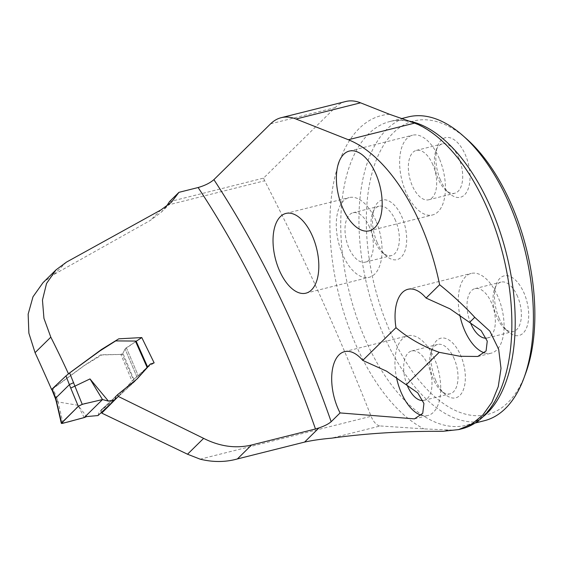 <?xml version="1.0" encoding="UTF-8"?>
<svg xmlns="http://www.w3.org/2000/svg" width="563" height="563" viewBox="0 0 563 563"><rect width="100%" height="100%" fill="white"/><g stroke="black" fill="none" stroke-linecap="round" stroke-linejoin="round"><path stroke-width="0.42" stroke-dasharray="2.81 2.11" d="M166.085 206.698L161.222 212.272L150.23 220.485L53.844 274.554L43.013 282.668M101.495 412.222L100.939 410.371L119.159 395.536L132.375 380.665L133.565 380.166L122.382 354.387L101.797 354.971L84.527 365.408L51.662 389.617L68.454 373.769M167.141 205.221L264.673 180.758A1522.141 786.237 75.9 0 1 371.116 416.282A15.658 8.086 75.9 0 0 380.257 425.952L331.537 438.176M169.414 201.723L263.547 178.112L335.133 107.646A78.299 40.445 75.9 0 1 345.717 101.509M264.673 180.758L263.547 178.112M100.939 410.371L115.373 396.88M151.166 363.642L147.372 367.365L154.149 362.889M122.382 354.387L125.063 348.997L136.19 341.277M147.372 367.365L138.294 375.817L134.451 378.709L133.565 380.166M421.23 415.248A41.106 21.232 -104.1 0 0 427.838 415.522A41.106 21.232 -104.1 0 0 434.629 359.117A41.106 21.232 -104.1 0 0 407.83 335.78A41.106 21.232 -104.1 0 0 396.443 377.316M484.581 352.895A41.106 21.232 -104.1 0 0 491.189 353.17A41.106 21.232 -104.1 0 0 497.981 296.764A41.106 21.232 -104.1 0 0 471.182 273.428A41.106 21.232 -104.1 0 0 459.795 314.963M408.091 116.949A156.598 80.889 -104.1 0 0 382.193 331.832A156.598 80.889 -104.1 0 0 484.286 420.737M466.945 139.216A151.313 78.158 -104.1 0 0 377.013 158.252A151.313 78.158 -104.1 0 0 388.744 328.602A151.313 78.158 -104.1 0 0 525.673 373.332M440.365 179.822A30.733 15.877 75.9 0 1 437.669 146.021A30.733 15.877 75.9 0 1 465.481 155.099A30.733 15.877 75.9 0 1 467.86 189.703A30.733 15.877 75.9 0 1 449.598 193.566A30.733 15.877 75.9 0 1 440.365 179.822M499.029 318.032A30.733 15.877 -104.1 0 0 508.262 331.776A30.733 15.877 -104.1 0 0 526.532 327.912A30.733 15.877 -104.1 0 0 524.146 293.309A30.733 15.877 -104.1 0 0 496.334 284.231A30.733 15.877 -104.1 0 0 499.029 318.032M377.013 242.174A30.733 15.877 -104.1 0 0 386.246 255.919A30.733 15.877 -104.1 0 0 404.508 252.055A30.733 15.877 -104.1 0 0 402.13 217.452A30.733 15.877 -104.1 0 0 374.318 208.373A30.733 15.877 -104.1 0 0 377.013 242.174M435.678 380.384A30.733 15.877 75.9 0 1 432.982 346.583A30.733 15.877 75.9 0 1 460.794 355.668A30.733 15.877 75.9 0 1 463.18 390.265A30.733 15.877 75.9 0 1 444.911 394.128A30.733 15.877 75.9 0 1 435.678 380.384M375.964 220.907A41.106 21.232 -104.1 0 0 349.166 197.571A41.106 21.232 -104.1 0 0 338.574 242.611A41.106 21.232 -104.1 0 0 369.166 277.313A41.106 21.232 -104.1 0 0 375.964 220.907M369.567 227.206A25.448 13.146 -104.1 0 0 352.973 212.758A25.448 13.146 -104.1 0 0 346.421 240.64A25.448 13.146 -104.1 0 0 365.359 262.126A25.448 13.146 -104.1 0 0 369.567 227.206M395.578 220.682A25.448 13.146 -104.1 0 0 378.99 206.234A25.448 13.146 -104.1 0 0 372.551 213.159A25.448 13.146 -104.1 0 0 382.425 252.534A25.448 13.146 -104.1 0 0 391.369 255.602A25.448 13.146 -104.1 0 0 395.578 220.682M422.933 400.518A25.448 13.146 -104.1 0 0 424.023 400.335A25.448 13.146 -104.1 0 0 428.232 365.415A25.448 13.146 -104.1 0 0 411.644 350.967A25.448 13.146 -104.1 0 0 407.169 385.24M454.242 358.891A25.448 13.146 -104.1 0 0 437.655 344.443A25.448 13.146 -104.1 0 0 431.216 351.368A25.448 13.146 -104.1 0 0 441.096 390.743A25.448 13.146 -104.1 0 0 450.034 393.811A25.448 13.146 -104.1 0 0 454.242 358.891M486.291 338.159A25.448 13.146 -104.1 0 0 487.375 337.983A25.448 13.146 -104.1 0 0 491.583 303.063A25.448 13.146 -104.1 0 0 474.996 288.615A25.448 13.146 -104.1 0 0 470.52 322.895M517.594 296.539A25.448 13.146 -104.1 0 0 501.007 282.091A25.448 13.146 -104.1 0 0 494.567 289.016A25.448 13.146 -104.1 0 0 504.441 328.391A25.448 13.146 -104.1 0 0 513.386 331.459A25.448 13.146 -104.1 0 0 517.594 296.539M439.316 158.555A41.106 21.232 -104.1 0 0 412.517 135.219A41.106 21.232 -104.1 0 0 401.926 180.251A41.106 21.232 -104.1 0 0 432.518 214.96A41.106 21.232 -104.1 0 0 439.316 158.555M432.919 164.853A25.448 13.146 -104.1 0 0 416.324 150.405A25.448 13.146 -104.1 0 0 409.765 178.288A25.448 13.146 -104.1 0 0 428.71 199.774A25.448 13.146 -104.1 0 0 432.919 164.853M458.929 158.33A25.448 13.146 -104.1 0 0 442.342 143.882A25.448 13.146 -104.1 0 0 435.903 150.807A25.448 13.146 -104.1 0 0 445.776 190.181A25.448 13.146 -104.1 0 0 454.721 193.25A25.448 13.146 -104.1 0 0 458.929 158.33M462.005 428.753A158.949 82.099 75.9 0 1 448.359 429.935L424.009 428.893L380.257 425.952M115.499 396.626L134.923 381.285L137.062 378.941M98.075 415.55L98.799 412.362L119.004 395.768L132.009 381.081L147.091 367.372M135.401 341.058L135.655 341.635L126.386 347.772A4.701 1.168 157 0 0 125.063 348.997L122.924 353.297L120.855 354.416L132.009 381.081L134.311 378.836M120.855 354.416L100.861 354.774L84.499 365.338L52.12 388.984M63.021 423.235L58.102 401.961L77.975 405.269L86.66 416.571M58.102 401.961L56.321 401.665M84.183 417.598L77.975 405.269M58.01 401.961L57.109 398.85L55.448 398.667M200.146 459.169L371.116 416.282M270.592 123.839L335.133 107.646M126.386 347.772L138.294 375.817L126.386 347.772M136.943 376.985L125.063 348.997L136.943 376.985M482.808 416.944A156.598 80.889 75.9 0 1 466.08 425.304A156.598 80.889 75.9 0 1 349.524 293.091A156.598 80.889 75.9 0 1 389.877 121.517A156.598 80.889 75.9 0 1 409.709 121.214M448.359 429.935L442.877 431.307M389.561 114.31A164.431 84.936 -104.1 0 0 331.572 253.969A164.431 84.936 -104.1 0 0 424.009 428.893M160.948 209.936L150.23 220.485M66.483 262.112L53.844 274.554M135.655 341.635L147.154 367.512M133.888 379.511L122.924 353.297M57.109 398.85L53.042 388.569M119.236 395.726L137.344 378.976M147.077 367.329L145.986 368.385M414.452 418.879L427.838 415.522M344.591 351.643L407.83 335.78M477.79 356.527L491.189 353.17M407.943 289.291L471.182 273.428M502.822 383.804C493.807 407.767 481.562 421.603 466.08 425.304L475.073 423.052M441.864 140.764C422.609 123.895 405.276 117.477 389.877 121.517L401.722 118.547M305.927 293.175L369.166 277.313M285.927 213.433L349.166 197.571M365.359 262.126L391.369 255.602M352.973 212.758L378.99 206.234M382.425 252.534L386.246 255.919M372.551 213.159L374.318 208.373M424.023 400.335L450.034 393.811M411.644 350.967L437.655 344.443M441.096 390.743L444.911 394.128M431.216 351.368L432.982 346.583M487.375 337.983L513.386 331.459M474.996 288.615L501.007 282.091M504.441 328.391L508.262 331.776M494.567 289.016L496.334 284.231M369.279 230.823L432.518 214.96M349.278 151.081L412.517 135.219M428.71 199.774L454.721 193.25M416.324 150.405L442.342 143.882M445.776 190.181L449.598 193.566M435.903 150.807L437.669 146.021M161.152 212.328L171.096 202.539M115.457 396.655L101.959 409.266M134.881 381.404L119.096 395.866M147.415 366.992L145.972 368.399M134.374 378.779L132.375 380.672M102.916 408.33L101.044 410.054"/><path stroke-width="0.84" d="M251.541 445.016L237.403 458.936C225.467 462.265 213.053 462.343 200.146 459.169L187.521 454.221L203.63 438.366C219.802 446.529 235.777 448.746 251.541 445.016L315.47 428.985A670.639 346.407 -104.1 0 0 198.127 187.528L178.943 192.342L171.546 202.103L160.948 209.936L66.483 262.112L55.955 269.923L46.539 283.478L42.457 300.072L43.942 318.341L50.811 337.16A670.639 346.407 -104.1 0 1 68.454 373.769L101.46 349.51L118.751 338.827L141.792 337.561L154.149 362.889L150.553 363.937L137.217 378.8L117.716 394.564L118.286 396.443L101.762 413.108L101.495 412.222M203.63 438.366L118.286 396.443M55.716 270.163L43.013 282.668L32.992 296.792L28.15 314.14L28.875 333.183L35.061 352.663L50.811 337.16M51.662 389.617A1522.141 786.237 -104.1 0 0 35.061 352.663M187.521 454.221L101.762 413.108M178.943 192.342L169.414 201.723A79.869 65.435 45.5 0 1 167.141 205.221L166.085 206.698M198.127 187.528C204.918 185.558 210.175 182.926 213.891 179.646L270.592 123.839A78.299 40.445 75.9 0 1 281.176 117.695A78.299 40.445 75.9 0 1 295.997 119.011L348.356 139.737A158.949 82.099 75.9 0 1 439.626 284.723L426.078 298.059A41.106 21.232 -104.1 0 0 407.943 289.291A41.106 21.232 -104.1 0 0 395.979 327.68C408.098 338.053 422.503 346.259 439.196 352.318L460.062 356.295L477.776 356.47L486.087 350.946L487.255 341.101L481.084 330.537L469.563 322.43L474.75 317.321C464.721 306.427 453.018 295.561 439.626 284.723M68.024 374.177L68.454 373.769M374.831 227.6A41.106 21.232 75.9 0 1 369.279 230.823A41.106 21.232 75.9 0 1 338.68 196.121A41.106 21.232 75.9 0 1 349.278 151.081A41.106 21.232 75.9 0 1 376.077 174.417A41.106 21.232 75.9 0 1 374.831 227.6M311.48 289.952A41.106 21.232 -104.1 0 0 312.725 236.77A41.106 21.232 -104.1 0 0 285.927 213.433A41.106 21.232 -104.1 0 0 275.328 258.473A41.106 21.232 -104.1 0 0 305.927 293.175A41.106 21.232 -104.1 0 0 311.48 289.952M315.47 428.985L318.975 427.915C324.422 426.064 328.489 423.995 331.171 421.701L340.087 412.925A41.106 21.232 75.9 0 1 344.591 351.643A41.106 21.232 75.9 0 1 362.727 360.411L395.979 327.68M237.403 458.936L304.576 442.089C312.648 440.329 321.635 439.027 331.537 438.176C365.584 433.397 402.7 431.11 442.877 431.307L458.648 429.583L471.688 424.185L482.829 415.015L491.886 402.327L498.269 386.584L501.007 368.427L498.663 349.229L489.824 331.1L474.75 317.321M340.087 412.925L414.452 418.865L422.729 413.319L423.932 403.481L417.718 392.826L406.212 384.782L439.196 352.318M115.373 396.88L117.716 394.564M136.19 341.277L141.792 337.561M362.727 360.411L386.563 371.172L406.212 384.782M396.443 377.316A41.106 21.232 -104.1 0 0 421.23 415.248M459.795 314.963A41.106 21.232 -104.1 0 0 484.581 352.895M469.563 322.43L449.914 308.82L426.078 298.059M475.073 423.052L484.286 420.737A156.598 80.889 -104.1 0 0 523.907 378.118A156.598 80.889 -104.1 0 0 510.184 205.861A156.598 80.889 -104.1 0 0 463.131 135.831A156.598 80.889 -104.1 0 0 408.091 116.949L401.722 118.547M523.907 378.118L525.673 373.332A151.313 78.158 -104.1 0 0 466.945 139.216L463.131 135.831M407.169 385.24A25.448 13.146 -104.1 0 0 422.933 400.518M470.52 322.895A25.448 13.146 -104.1 0 0 486.291 338.159M281.176 117.695L345.717 101.509A78.299 40.445 75.9 0 1 360.545 102.825L389.561 114.31L414.762 123.079A158.949 82.099 75.9 0 1 441.864 140.764A158.949 82.099 75.9 0 1 488.29 210.646A158.949 82.099 75.9 0 1 502.822 383.804A158.949 82.099 75.9 0 1 462.005 428.753L458.648 429.59M137.062 378.941L147.091 367.372L135.401 341.058L115.704 340.904L99.925 350.911L69.622 372.952L82.219 404.325L102.508 399.554L108.406 401.109L115.021 399.744L115.499 396.626M74.816 386.176L89.996 378.927L102.508 399.554L87.293 403.129C81.734 404.086 77.926 405.972 75.864 408.801L61.346 423.355C67.039 422.567 76.857 419.358 84.183 417.598L102.508 399.554L84.183 417.598L86.66 416.571L98.075 415.55M89.996 378.927L108.406 401.109M73.697 382.657L69.573 384.466L55.723 398.097L61.627 422.813L61.325 423.306L56.328 401.693L56.631 401.215M74.689 386.211L70.72 388.076L65.977 375.908L52.12 388.984L55.73 398.097L55.441 398.646L56.335 401.729M84.183 417.598L63.021 423.235C61.444 423.636 60.98 423.496 61.627 422.813L78.327 406.373L70.72 388.076M82.219 404.325L78.327 406.373M55.448 398.667L51.775 389.378L52.12 388.984M135.401 341.058L135.655 341.635M65.977 375.908L69.622 372.952M213.891 179.646A683.165 352.874 75.9 0 1 331.171 421.701M318.975 427.915L304.576 442.089M409.709 121.214A156.598 80.889 75.9 0 1 491.971 210.428A156.598 80.889 75.9 0 1 482.808 416.944M360.545 102.825L295.997 119.011M414.762 123.079L348.356 139.737M150.539 363.916L147.077 367.329M171.096 202.539L171.539 202.103M115.007 399.758L98.053 415.529M136.105 341.087L147.555 366.858"/></g></svg>
